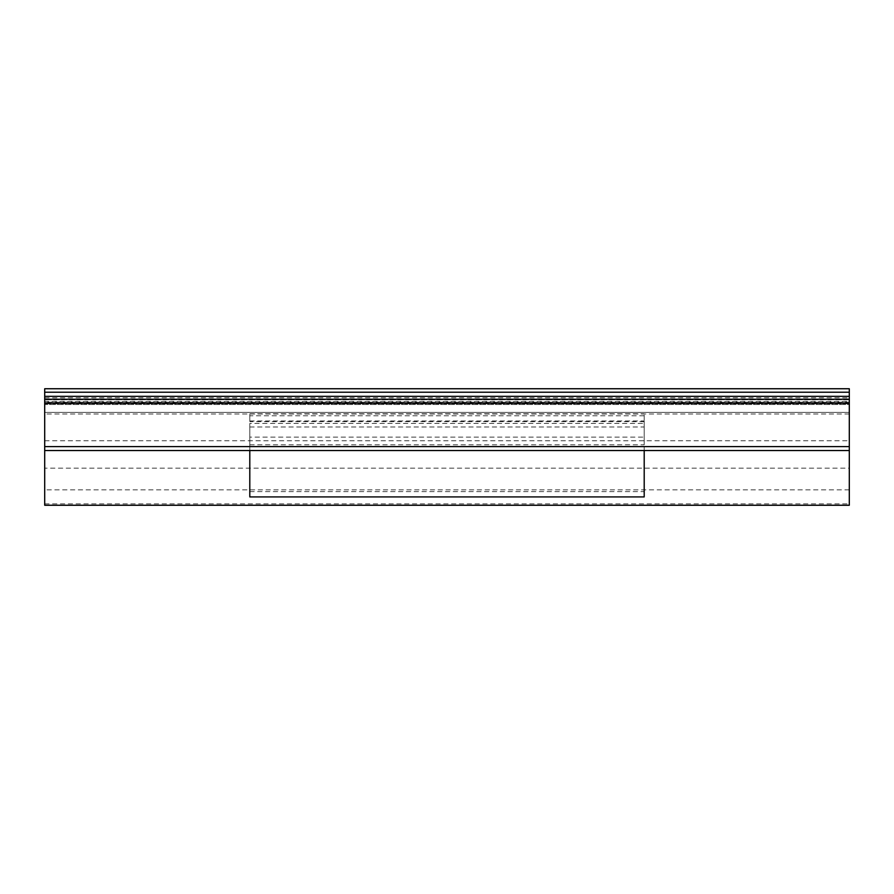 <?xml version="1.0" encoding="UTF-8"?>
<svg xmlns="http://www.w3.org/2000/svg" width="894" height="894" viewBox="0 0 894 894"><rect width="100%" height="100%" fill="white"/><g stroke="black" fill="none" stroke-linecap="round" stroke-linejoin="round"><path stroke-width="0.67" stroke-dasharray="4.47 3.35" d="M849.3 401.372L849.3 402.155L44.7 402.155L44.7 401.372L849.3 401.372L849.3 404.524L44.7 404.524L849.3 404.524L849.3 412.413L44.7 412.413L44.7 505.255M849.3 403.026L44.7 403.026L44.7 412.413L849.3 412.413L849.3 505.255M44.7 450.531L44.7 413.989L44.7 450.531L849.3 450.531L849.3 413.989L849.3 450.531M44.7 403.026L44.7 401.372M44.7 468.177L44.7 412.413L44.7 468.177L849.3 468.177M44.7 412.413L44.7 440.742L44.7 412.413L849.3 412.413L44.7 412.413M44.7 388.745L44.7 403.742L849.3 403.742L849.3 402.155M849.3 388.745L849.3 403.742L44.7 403.742L44.7 402.155M849.289 400.188L849.3 400.981L849.289 400.188M44.7 503.881L849.3 503.881M44.7 440.742L849.3 440.742M849.3 399.797L44.7 399.797L849.3 399.797M249.795 450.531L249.795 426.997L644.205 426.997L644.205 450.531M249.795 426.997L249.795 496.919M249.795 491.611L644.205 491.611L644.205 496.919M644.205 491.611L644.205 426.997M644.205 421.677L249.795 421.677M249.795 444.81L644.205 444.81L644.205 420.962L644.205 423.454L249.795 423.454L249.795 444.81L249.795 413.777L249.795 415.777L644.205 415.777L644.205 413.777L644.205 437.121L249.795 437.121M249.795 415.777L249.795 423.454M644.205 415.777L644.205 423.454M644.205 437.121L644.205 444.81M849.3 489.845L44.7 489.845M44.7 397.796L849.3 397.796M44.7 402.579L849.3 402.579M849.3 396.634L44.7 396.634M849.3 413.989L44.7 413.989M249.795 420.962L644.205 420.962M249.795 413.777L644.205 413.777"/><path stroke-width="1.34" d="M849.3 450.531L849.3 505.255L44.7 505.255L44.7 450.531L849.3 450.531L849.3 399.26L44.7 399.26L44.7 403.205L849.3 403.205M849.3 446.587L44.7 446.587L44.7 450.531M44.7 446.587L44.7 403.205M44.7 388.745L44.7 392.22L849.3 392.22L849.3 388.745L44.7 388.745M849.3 396.333L44.7 396.333L44.7 399.26L849.3 399.26L849.3 392.22M44.7 396.333L44.7 392.22M644.205 450.531L644.205 496.919L249.795 496.919L249.795 450.531"/></g></svg>

